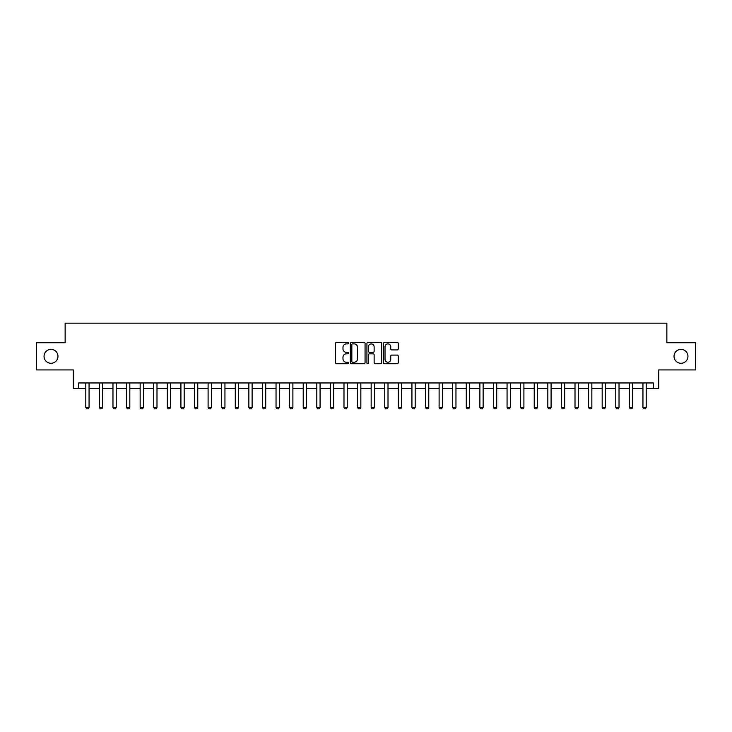 <?xml version="1.0" encoding="UTF-8"?>
<svg xmlns="http://www.w3.org/2000/svg" width="732" height="732" viewBox="0 0 732 732"><rect width="100%" height="100%" fill="white"/><g stroke="black" fill="none" stroke-linecap="round" stroke-linejoin="round"><path stroke-width="1.1" d="M348.606 343.143A0.75 0.75 0 0 0 347.856 342.393L336.519 342.393A1.071 1.071 0 0 0 335.457 343.464L335.457 362.669A1.071 1.071 0 0 0 336.519 363.731L347.856 363.731A0.75 0.75 0 0 0 348.606 362.99A0.75 0.75 0 0 0 347.856 362.239L346.392 362.239A3.413 3.413 0 0 1 342.979 358.826L342.979 357.225A3.413 3.413 0 0 1 346.392 353.812L347.856 353.812A0.75 0.75 0 0 0 348.606 353.062A0.75 0.75 0 0 0 347.856 352.321L346.392 352.321A3.413 3.413 0 0 1 342.979 348.899L342.979 347.297A3.413 3.413 0 0 1 346.392 343.884L347.856 343.884A0.75 0.75 0 0 0 348.606 343.143M674.035 356.328A6.954 6.954 0 0 0 680.998 363.282A6.954 6.954 0 0 0 687.952 356.328A6.954 6.954 0 0 0 680.998 349.365A6.954 6.954 0 0 0 674.035 356.328M44.048 356.328A6.954 6.954 0 0 0 51.002 363.282A6.954 6.954 0 0 0 57.965 356.328A6.954 6.954 0 0 0 51.002 349.365A6.954 6.954 0 0 0 44.048 356.328M397.183 349.914A1.071 1.071 0 0 0 398.254 348.844L398.254 343.464A1.071 1.071 0 0 0 397.183 342.393L384.593 342.393A1.071 1.071 0 0 0 383.531 343.464L383.531 362.669A1.071 1.071 0 0 0 384.593 363.731L397.183 363.731A1.071 1.071 0 0 0 398.254 362.669L398.254 356.155A1.071 1.071 0 0 0 397.183 355.093L391.794 355.093A1.071 1.071 0 0 0 390.732 356.155L390.732 359.385A2.855 2.855 0 0 1 387.878 362.239A2.855 2.855 0 0 1 385.023 359.385L385.023 346.739A2.855 2.855 0 0 1 387.878 343.884A2.855 2.855 0 0 1 390.732 346.739L390.732 348.844A1.071 1.071 0 0 0 391.794 349.914L397.183 349.914M78.727 388.399L78.727 382.955L653.273 382.955L653.273 388.399L658.708 388.399L658.708 369.916L695.4 369.916L695.4 342.732L666.861 342.732L666.861 323.169L65.139 323.169L65.139 342.732L36.6 342.732L36.6 369.916L73.291 369.916L73.291 388.399L85.79 388.399M365.067 343.464A1.071 1.071 0 0 0 363.996 342.393L351.406 342.393A1.071 1.071 0 0 0 350.344 343.464L350.344 362.669A1.071 1.071 0 0 0 351.406 363.731L363.996 363.731A1.071 1.071 0 0 0 365.067 362.669L365.067 343.464M368.004 342.393L380.594 342.393A1.071 1.071 0 0 1 381.656 343.464L381.656 362.669A1.071 1.071 0 0 1 380.594 363.731L375.205 363.731A1.071 1.071 0 0 1 374.134 362.669L374.134 354.874A1.071 1.071 0 0 0 373.073 353.812L369.495 353.812A1.071 1.071 0 0 0 368.425 354.874L368.425 362.99A0.75 0.75 0 0 1 367.684 363.731A0.75 0.75 0 0 1 366.933 362.99L366.933 343.464A1.071 1.071 0 0 1 368.004 342.393M89.057 388.399L99.378 388.399M102.645 388.399L112.975 388.399M116.232 388.399L126.563 388.399M129.82 388.399L140.151 388.399M143.408 388.399L153.738 388.399M156.996 388.399L167.326 388.399M170.593 388.399L180.914 388.399M184.18 388.399L194.502 388.399M197.768 388.399L208.098 388.399M211.356 388.399L221.686 388.399M224.944 388.399L235.274 388.399M238.531 388.399L248.862 388.399M252.119 388.399L262.449 388.399M265.716 388.399L276.037 388.399M279.304 388.399L289.625 388.399M292.892 388.399L303.222 388.399M306.479 388.399L316.81 388.399M320.067 388.399L330.397 388.399M333.655 388.399L343.985 388.399M347.243 388.399L357.573 388.399M360.839 388.399L371.161 388.399M374.427 388.399L384.757 388.399M388.015 388.399L398.345 388.399M401.603 388.399L411.933 388.399M415.19 388.399L425.521 388.399M428.778 388.399L439.108 388.399M442.375 388.399L452.696 388.399M455.963 388.399L466.284 388.399M469.551 388.399L479.881 388.399M483.138 388.399L493.469 388.399M496.726 388.399L507.056 388.399M510.314 388.399L520.644 388.399M523.902 388.399L534.232 388.399M537.498 388.399L547.82 388.399M551.086 388.399L561.407 388.399M564.674 388.399L575.004 388.399M578.262 388.399L588.592 388.399M591.849 388.399L602.18 388.399M605.437 388.399L615.768 388.399M619.025 388.399L629.355 388.399M632.622 388.399L642.943 388.399M646.21 388.399L653.273 388.399M352.577 343.884A0.75 0.75 0 0 0 351.836 344.635L351.836 361.489A0.75 0.75 0 0 0 352.577 362.239L354.132 362.239A3.413 3.413 0 0 0 357.545 358.826L357.545 347.297A3.413 3.413 0 0 0 354.132 343.884L352.577 343.884M374.134 346.794A2.855 2.855 0 0 0 371.28 343.939A2.855 2.855 0 0 0 368.425 346.794L368.425 351.25A1.071 1.071 0 0 0 369.495 352.321L373.073 352.321A1.071 1.071 0 0 0 374.134 351.25L374.134 346.794M89.176 382.955L89.103 383.175A1.089 1.089 90.1 0 0 89.057 383.504L89.057 407.422L88.243 408.831L86.605 408.831L85.79 407.422L85.79 383.504A1.089 1.089 90.1 0 0 85.745 383.175L85.671 382.955M85.79 407.422L89.057 407.422M102.764 382.955L102.69 383.175A1.089 1.089 90.1 0 0 102.645 383.504L102.645 407.422L101.83 408.831L100.193 408.831L99.378 407.422L99.378 383.504A1.089 1.089 90.1 0 0 99.332 383.175L99.259 382.955M99.378 407.422L102.645 407.422M116.351 382.955L116.287 383.175A1.089 1.089 90.1 0 0 116.232 383.504L116.232 407.422L115.418 408.831L113.789 408.831L112.975 407.422L112.975 383.504A1.089 1.089 90.1 0 0 112.92 383.175L112.856 382.955M112.975 407.422L116.232 407.422M129.939 382.955L129.875 383.175A1.089 1.089 90.1 0 0 129.82 383.504L129.82 407.422L129.006 408.831L127.377 408.831L126.563 407.422L126.563 383.504A1.089 1.089 90.1 0 0 126.508 383.175L126.444 382.955M126.563 407.422L129.82 407.422M143.527 382.955L143.463 383.175A1.089 1.089 90.1 0 0 143.408 383.504L143.408 407.422L142.594 408.831L140.965 408.831L140.151 407.422L140.151 383.504A1.089 1.089 90.1 0 0 140.096 383.175L140.032 382.955M140.151 407.422L143.408 407.422M157.115 382.955L157.051 383.175A1.089 1.089 90.1 0 0 156.996 383.504L156.996 407.422L156.181 408.831L154.553 408.831L153.738 407.422L153.738 383.504A1.089 1.089 90.1 0 0 153.683 383.175L153.619 382.955M153.738 407.422L156.996 407.422M170.712 382.955L170.638 383.175A1.089 1.089 90.1 0 0 170.593 383.504L170.593 407.422L169.769 408.831L168.14 408.831L167.326 407.422L167.326 383.504A1.089 1.089 90.1 0 0 167.28 383.175L167.207 382.955M167.326 407.422L170.593 407.422M184.299 382.955L184.226 383.175A1.089 1.089 90.1 0 0 184.18 383.504L184.18 407.422L183.366 408.831L181.728 408.831L180.914 407.422L180.914 383.504A1.089 1.089 90.1 0 0 180.868 383.175L180.795 382.955M180.914 407.422L184.18 407.422M197.887 382.955L197.814 383.175A1.089 1.089 90.1 0 0 197.768 383.504L197.768 407.422L196.954 408.831L195.325 408.831L194.502 407.422L194.502 383.504A1.089 1.089 90.1 0 0 194.456 383.175L194.383 382.955M194.502 407.422L197.768 407.422M211.475 382.955L211.411 383.175A1.089 1.089 90.1 0 0 211.356 383.504L211.356 407.422L210.542 408.831L208.913 408.831L208.098 407.422L208.098 383.504A1.089 1.089 90.1 0 0 208.044 383.175L207.98 382.955M208.098 407.422L211.356 407.422M225.063 382.955L224.999 383.175A1.089 1.089 90.1 0 0 224.944 383.504L224.944 407.422L224.129 408.831L222.501 408.831L221.686 407.422L221.686 383.504A1.089 1.089 90.1 0 0 221.631 383.175L221.567 382.955M221.686 407.422L224.944 407.422M238.65 382.955L238.586 383.175A1.089 1.089 90.1 0 0 238.531 383.504L238.531 407.422L237.717 408.831L236.088 408.831L235.274 407.422L235.274 383.504A1.089 1.089 90.1 0 0 235.219 383.175L235.155 382.955M235.274 407.422L238.531 407.422M252.238 382.955L252.174 383.175A1.089 1.089 90.1 0 0 252.119 383.504L252.119 407.422L251.305 408.831L249.676 408.831L248.862 407.422L248.862 383.504A1.089 1.089 90.1 0 0 248.807 383.175L248.743 382.955M248.862 407.422L252.119 407.422M265.835 382.955L265.762 383.175A1.089 1.089 90.1 0 0 265.716 383.504L265.716 407.422L264.892 408.831L263.264 408.831L262.449 407.422L262.449 383.504A1.089 1.089 90.1 0 0 262.404 383.175L262.33 382.955M262.449 407.422L265.716 407.422M279.423 382.955L279.35 383.175A1.089 1.089 90.1 0 0 279.304 383.504L279.304 407.422L278.489 408.831L276.852 408.831L276.037 407.422L276.037 383.504A1.089 1.089 90.1 0 0 275.991 383.175L275.918 382.955M276.037 407.422L279.304 407.422M293.01 382.955L292.937 383.175A1.089 1.089 90.1 0 0 292.892 383.504L292.892 407.422L292.077 408.831L290.448 408.831L289.625 407.422L289.625 383.504A1.089 1.089 90.1 0 0 289.579 383.175L289.506 382.955M289.625 407.422L292.892 407.422M306.598 382.955L306.534 383.175A1.089 1.089 90.1 0 0 306.479 383.504L306.479 407.422L305.665 408.831L304.036 408.831L303.222 407.422L303.222 383.504A1.089 1.089 90.1 0 0 303.167 383.175L303.103 382.955M303.222 407.422L306.479 407.422M320.186 382.955L320.122 383.175A1.089 1.089 90.1 0 0 320.067 383.504L320.067 407.422L319.253 408.831L317.624 408.831L316.81 407.422L316.81 383.504A1.089 1.089 90.1 0 0 316.755 383.175L316.691 382.955M316.81 407.422L320.067 407.422M333.774 382.955L333.71 383.175A1.089 1.089 90.1 0 0 333.655 383.504L333.655 407.422L332.84 408.831L331.212 408.831L330.397 407.422L330.397 383.504A1.089 1.089 90.1 0 0 330.342 383.175L330.278 382.955M330.397 407.422L333.655 407.422M347.371 382.955L347.297 383.175A1.089 1.089 90.1 0 0 347.243 383.504L347.243 407.422L346.428 408.831L344.799 408.831L343.985 407.422L343.985 383.504A1.089 1.089 90.1 0 0 343.93 383.175L343.866 382.955M343.985 407.422L347.243 407.422M360.958 382.955L360.885 383.175A1.089 1.089 90.1 0 0 360.839 383.504L360.839 407.422L360.025 408.831L358.387 408.831L357.573 407.422L357.573 383.504A1.089 1.089 90.1 0 0 357.527 383.175L357.454 382.955M357.573 407.422L360.839 407.422M374.546 382.955L374.473 383.175A1.089 1.089 90.1 0 0 374.427 383.504L374.427 407.422L373.613 408.831L371.975 408.831L371.161 407.422L371.161 383.504A1.089 1.089 90.1 0 0 371.115 383.175L371.042 382.955M371.161 407.422L374.427 407.422M388.134 382.955L388.07 383.175A1.089 1.089 90.1 0 0 388.015 383.504L388.015 407.422L387.201 408.831L385.572 408.831L384.757 407.422L384.757 383.504A1.089 1.089 90.1 0 0 384.703 383.175L384.629 382.955M384.757 407.422L388.015 407.422M401.722 382.955L401.658 383.175A1.089 1.089 90.1 0 0 401.603 383.504L401.603 407.422L400.788 408.831L399.16 408.831L398.345 407.422L398.345 383.504A1.089 1.089 90.1 0 0 398.29 383.175L398.226 382.955M398.345 407.422L401.603 407.422M415.309 382.955L415.245 383.175A1.089 1.089 90.1 0 0 415.19 383.504L415.19 407.422L414.376 408.831L412.747 408.831L411.933 407.422L411.933 383.504A1.089 1.089 90.1 0 0 411.878 383.175L411.814 382.955M411.933 407.422L415.19 407.422M428.897 382.955L428.833 383.175A1.089 1.089 90.1 0 0 428.778 383.504L428.778 407.422L427.964 408.831L426.335 408.831L425.521 407.422L425.521 383.504A1.089 1.089 90.1 0 0 425.466 383.175L425.402 382.955M425.521 407.422L428.778 407.422M442.494 382.955L442.421 383.175A1.089 1.089 90.1 0 0 442.375 383.504L442.375 407.422L441.552 408.831L439.923 408.831L439.108 407.422L439.108 383.504A1.089 1.089 90.1 0 0 439.063 383.175L438.99 382.955M439.108 407.422L442.375 407.422M456.082 382.955L456.009 383.175A1.089 1.089 90.1 0 0 455.963 383.504L455.963 407.422L455.148 408.831L453.511 408.831L452.696 407.422L452.696 383.504A1.089 1.089 90.1 0 0 452.651 383.175L452.577 382.955M452.696 407.422L455.963 407.422M469.669 382.955L469.596 383.175A1.089 1.089 90.1 0 0 469.551 383.504L469.551 407.422L468.736 408.831L467.108 408.831L466.284 407.422L466.284 383.504A1.089 1.089 90.1 0 0 466.238 383.175L466.165 382.955M466.284 407.422L469.551 407.422M483.257 382.955L483.193 383.175A1.089 1.089 90.1 0 0 483.138 383.504L483.138 407.422L482.324 408.831L480.695 408.831L479.881 407.422L479.881 383.504A1.089 1.089 90.1 0 0 479.826 383.175L479.762 382.955M479.881 407.422L483.138 407.422M496.845 382.955L496.781 383.175A1.089 1.089 90.1 0 0 496.726 383.504L496.726 407.422L495.912 408.831L494.283 408.831L493.469 407.422L493.469 383.504A1.089 1.089 90.1 0 0 493.414 383.175L493.35 382.955M493.469 407.422L496.726 407.422M510.433 382.955L510.369 383.175A1.089 1.089 90.1 0 0 510.314 383.504L510.314 407.422L509.499 408.831L507.871 408.831L507.056 407.422L507.056 383.504A1.089 1.089 90.1 0 0 507.002 383.175L506.937 382.955M507.056 407.422L510.314 407.422M524.021 382.955L523.956 383.175A1.089 1.089 90.1 0 0 523.902 383.504L523.902 407.422L523.087 408.831L521.458 408.831L520.644 407.422L520.644 383.504A1.089 1.089 90.1 0 0 520.589 383.175L520.525 382.955M520.644 407.422L523.902 407.422M537.617 382.955L537.544 383.175A1.089 1.089 90.1 0 0 537.498 383.504L537.498 407.422L536.675 408.831L535.046 408.831L534.232 407.422L534.232 383.504A1.089 1.089 90.1 0 0 534.186 383.175L534.113 382.955M534.232 407.422L537.498 407.422M551.205 382.955L551.132 383.175A1.089 1.089 90.1 0 0 551.086 383.504L551.086 407.422L550.272 408.831L548.634 408.831L547.82 407.422L547.82 383.504A1.089 1.089 90.1 0 0 547.774 383.175L547.701 382.955M547.82 407.422L551.086 407.422M564.793 382.955L564.72 383.175A1.089 1.089 90.1 0 0 564.674 383.504L564.674 407.422L563.86 408.831L562.231 408.831L561.407 407.422L561.407 383.504A1.089 1.089 90.1 0 0 561.362 383.175L561.288 382.955M561.407 407.422L564.674 407.422M578.381 382.955L578.317 383.175A1.089 1.089 90.1 0 0 578.262 383.504L578.262 407.422L577.447 408.831L575.819 408.831L575.004 407.422L575.004 383.504A1.089 1.089 90.1 0 0 574.949 383.175L574.885 382.955M575.004 407.422L578.262 407.422M591.968 382.955L591.904 383.175A1.089 1.089 90.1 0 0 591.849 383.504L591.849 407.422L591.035 408.831L589.406 408.831L588.592 407.422L588.592 383.504A1.089 1.089 90.1 0 0 588.537 383.175L588.473 382.955M588.592 407.422L591.849 407.422M605.556 382.955L605.492 383.175A1.089 1.089 90.1 0 0 605.437 383.504L605.437 407.422L604.623 408.831L602.994 408.831L602.18 407.422L602.18 383.504A1.089 1.089 90.1 0 0 602.125 383.175L602.061 382.955M602.18 407.422L605.437 407.422M619.144 382.955L619.08 383.175A1.089 1.089 90.1 0 0 619.025 383.504L619.025 407.422L618.211 408.831L616.582 408.831L615.768 407.422L615.768 383.504A1.089 1.089 90.1 0 0 615.713 383.175L615.649 382.955M615.768 407.422L619.025 407.422M632.741 382.955L632.668 383.175A1.089 1.089 90.1 0 0 632.622 383.504L632.622 407.422L631.808 408.831L630.17 408.831L629.355 407.422L629.355 383.504A1.089 1.089 90.1 0 0 629.31 383.175L629.236 382.955M629.355 407.422L632.622 407.422M646.329 382.955L646.255 383.175A1.089 1.089 90.1 0 0 646.21 383.504L646.21 407.422L645.395 408.831L643.757 408.831L642.943 407.422L642.943 383.504A1.089 1.089 90.1 0 0 642.897 383.175L642.824 382.955M642.943 407.422L646.21 407.422"/></g></svg>
